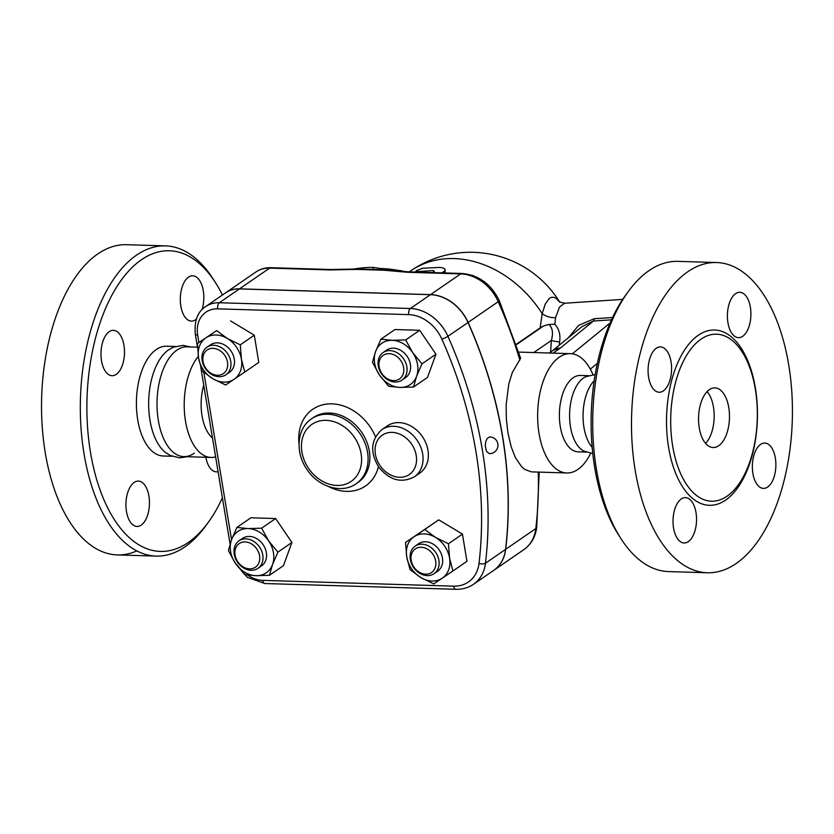 <?xml version="1.0" encoding="UTF-8"?>
<svg xmlns="http://www.w3.org/2000/svg" width="834" height="834" viewBox="0 0 834 834"><rect width="100%" height="100%" fill="white"/><g stroke="black" fill="none" stroke-linecap="round" stroke-linejoin="round"><path stroke-width="1.25" d="M194.27 453.175A54.908 28.439 -88.3 0 1 183.834 456.615A54.908 28.439 -88.3 0 1 158.324 420.419A54.908 28.439 -88.3 0 1 187.139 346.85L197.46 347.163M187.306 456.719L179.633 457.845L170.23 455.479L165.247 452.299A54.908 28.439 -88.3 0 1 149.964 420.169A54.908 28.439 -88.3 0 1 168.332 350.04M136.849 550.92A155.187 80.366 -88.3 0 1 117.333 554.923A155.187 80.366 -88.3 0 1 45.244 452.633A155.187 80.366 -88.3 0 1 126.674 244.706M218.07 471.658A22.685 11.749 -88.3 0 1 216.329 471.856A22.685 11.749 -88.3 0 1 205.862 457.282M196.313 319.214A22.685 11.749 -88.3 0 1 191.372 321.111A22.685 11.749 -88.3 0 1 180.842 306.161A22.685 11.749 -88.3 0 1 192.748 275.773A22.685 11.749 -88.3 0 1 203.277 290.722A22.685 11.749 -88.3 0 1 202.037 309.612M109.202 331.713A22.685 11.749 -88.3 0 1 113.424 330.358A22.685 11.749 -88.3 0 1 124.402 349.29A22.685 11.749 -88.3 0 1 116.26 374.351A22.685 11.749 -88.3 0 1 112.048 375.707A22.685 11.749 -88.3 0 1 101.06 356.775A22.685 11.749 -88.3 0 1 109.202 331.713M126.476 511.492A22.685 11.749 -88.3 0 1 138.371 481.103A22.685 11.749 -88.3 0 1 148.911 496.053A22.685 11.749 -88.3 0 1 137.005 526.442A22.685 11.749 -88.3 0 1 126.476 511.492M208.385 522.199L205.685 525.92A155.187 80.366 -88.3 0 1 156.114 556.101A155.187 80.366 -88.3 0 1 84.036 453.811A155.187 80.366 -88.3 0 1 165.466 245.874A155.187 80.366 -88.3 0 1 213.15 279.004M222.438 295.017A150.412 77.896 91.7 0 0 215.631 282.872A150.412 77.896 91.7 0 0 121.91 279.275A150.412 77.896 91.7 0 0 90.479 452.309A150.412 77.896 91.7 0 0 208.364 522.23A150.412 77.896 91.7 0 0 222.397 497.815M171.992 456.261L163.214 456A54.908 28.439 -88.3 0 1 137.714 419.804A54.908 28.439 -88.3 0 1 166.529 346.225L175.307 346.485M215.62 456.865A54.908 28.439 -88.3 0 1 211.023 457.439A54.908 28.439 -88.3 0 1 185.523 421.243A54.908 28.439 -88.3 0 1 198.325 356.379M212.503 438.017A38.197 19.787 -88.3 0 1 202.037 415.801A38.197 19.787 -88.3 0 1 203.757 385.204M728.77 407.555A29.847 15.45 -88.3 0 1 713.112 447.535A29.847 15.45 -88.3 0 1 698.569 417.25A29.847 15.45 -88.3 0 1 714.915 387.883A29.847 15.45 -88.3 0 1 728.77 407.555M705.574 443.386A29.847 15.45 91.7 0 0 713.466 407.086A29.847 15.45 91.7 0 0 707.138 391.563M672.684 446.148A83.556 43.274 -88.3 0 1 685.121 357.901A83.556 43.274 -88.3 0 1 731.501 339.907A83.556 43.274 -88.3 0 1 755.343 389.269A83.556 43.274 -88.3 0 1 726.758 496.418A83.556 43.274 -88.3 0 1 672.684 446.148M635.216 470.47A155.187 80.366 -88.3 0 1 716.656 262.533A155.187 80.366 -88.3 0 1 792.3 420.075A155.187 80.366 -88.3 0 1 707.284 572.76A155.187 80.366 -88.3 0 1 635.216 470.47M696.004 512.587A22.685 11.749 -88.3 0 1 684.109 542.986A22.685 11.749 -88.3 0 1 673.57 528.037A22.685 11.749 -88.3 0 1 685.475 497.637A22.685 11.749 -88.3 0 1 696.004 512.587M663.364 390.885A22.685 11.749 -88.3 0 1 659.152 392.241A22.685 11.749 -88.3 0 1 648.164 373.319A22.685 11.749 -88.3 0 1 656.306 348.247A22.685 11.749 -88.3 0 1 660.507 346.902A22.685 11.749 -88.3 0 1 671.506 365.824A22.685 11.749 -88.3 0 1 663.364 390.885M727.936 322.706A22.685 11.749 -88.3 0 1 739.841 292.307A22.685 11.749 -88.3 0 1 750.371 307.256A22.685 11.749 -88.3 0 1 738.476 337.655A22.685 11.749 -88.3 0 1 727.936 322.706M760.587 444.407A22.685 11.749 -88.3 0 1 764.799 443.052A22.685 11.749 -88.3 0 1 775.787 461.973A22.685 11.749 -88.3 0 1 767.645 487.046A22.685 11.749 -88.3 0 1 763.433 488.39A22.685 11.749 -88.3 0 1 752.445 469.469A22.685 11.749 -88.3 0 1 760.587 444.407M505.56 549.398L485.482 563.211A4.775 2.116 -173.2 0 1 479.008 563.388A35.81 28.637 55.5 0 1 453.686 586.156A4.775 2.471 -88.3 0 0 455.896 589.294C462.432 589.471 468.301 587.803 473.483 584.3L493.551 570.487A40.585 32.453 -124.5 0 0 505.56 549.398A405.866 324.562 -124.5 0 0 467.999 322.497A40.585 32.453 -124.5 0 0 430.427 294.694L239.389 288.918A33.423 26.73 -124.5 0 0 225.649 292.807L205.571 306.62C197.533 311.864 194.113 321.059 195.312 334.194A4.775 1.449 170.6 0 0 197.658 335.039A28.648 22.914 55.5 0 1 217.705 308.851A4.775 2.471 -88.3 0 1 219.321 302.742A33.423 26.73 -124.5 0 0 205.571 306.62M489.266 453.633L486.43 451.257L485.263 445.617L485.732 441.718L487.192 438.455L489.767 436.933A8.361 8.361 0 0 1 497.961 445.533A8.361 8.361 0 0 1 489.266 453.633M707.284 572.76L668.493 571.582A155.187 80.366 -88.3 0 1 620.83 538.462A155.187 80.366 -88.3 0 1 596.425 469.292A155.187 80.366 -88.3 0 1 628.294 291.546A155.187 80.366 -88.3 0 1 677.875 261.365L716.656 262.533M628.294 291.546L625.583 295.267A150.412 77.896 91.7 0 0 594.705 467.551A150.412 77.896 91.7 0 0 618.359 534.584L620.83 538.462M592.786 453.56L583.915 451.048A38.197 19.787 -88.3 0 1 570.508 426.945A38.197 19.787 -88.3 0 1 586.166 376.572L595.174 374.602M592.171 447.378A38.197 19.787 -88.3 0 1 583.946 427.352A38.197 19.787 -88.3 0 1 594.194 380.742M219.05 376.697A16.711 13.365 -124.5 0 0 225.92 374.758A16.711 13.365 -124.5 0 0 227.463 353.418A16.711 13.365 -124.5 0 0 206.978 347.225A16.711 13.365 -124.5 0 0 203.34 364.698A16.711 13.365 -124.5 0 0 219.05 376.697M206.978 347.225L210.522 344.786A16.711 13.365 55.5 0 1 230.997 350.978A16.711 13.365 55.5 0 1 229.465 372.318L225.92 374.758M217.497 375.269A14.324 11.457 55.5 0 1 203.548 354.752A14.324 11.457 55.5 0 1 224.763 355.399A14.324 11.457 55.5 0 1 217.497 375.269M378.271 365.886A16.711 13.365 -124.5 0 0 387.716 379.731A16.711 13.365 -124.5 0 0 402.03 380.085A16.711 13.365 -124.5 0 0 403.562 358.735A16.711 13.365 -124.5 0 0 383.077 352.553A16.711 13.365 -124.5 0 0 378.271 365.886M383.077 352.553L386.622 350.113A16.711 13.365 55.5 0 1 407.107 356.306A16.711 13.365 55.5 0 1 405.574 377.646L402.03 380.085M379.126 366.762A14.324 11.457 55.5 0 1 395.566 355.649A14.324 11.457 55.5 0 1 399.434 378.97A14.324 11.457 55.5 0 1 379.126 366.762M422.004 544.195A16.711 13.365 -124.5 0 0 415.134 546.134A16.711 13.365 -124.5 0 0 413.591 567.474A16.711 13.365 -124.5 0 0 434.076 573.667A16.711 13.365 -124.5 0 0 437.714 556.195A16.711 13.365 -124.5 0 0 422.004 544.195M415.134 546.134L418.668 543.695A16.711 13.365 55.5 0 1 425.548 541.756A16.711 13.365 55.5 0 1 441.259 553.766A16.711 13.365 55.5 0 1 437.621 571.227L434.076 573.667M421.191 547.25A14.324 11.457 55.5 0 1 435.15 567.766A14.324 11.457 55.5 0 1 413.935 567.12A14.324 11.457 55.5 0 1 421.191 547.25M227.328 338.468L240.286 344.838L241.422 359.204A25.072 20.047 -124.5 0 0 227.328 338.468A25.072 20.047 -124.5 0 0 205.894 337.822L216.6 330.587L227.328 338.468M244.789 372.047L234.083 379.282A25.072 20.047 -124.5 0 0 241.422 359.204L244.789 372.047L258.79 362.404L254.287 335.195L240.286 344.838M225.607 384.995L212.649 378.636A25.072 20.047 -124.5 0 0 234.083 379.282L225.607 384.995M198.555 357.911L197.408 343.545L205.894 337.822A25.072 20.047 -124.5 0 0 198.555 357.911A25.072 20.047 -124.5 0 0 212.649 378.636L201.922 370.744L198.555 357.911M416.614 376.217L413.487 387.049L399.997 387.435A25.072 20.047 -124.5 0 0 416.614 376.217A25.072 20.047 -124.5 0 0 412.715 352.657L421.962 363.864L416.614 376.217M388.727 386.309L379.491 375.102A25.072 20.047 -124.5 0 0 399.997 387.435L388.727 386.309M372.454 362.363L375.581 351.531A25.072 20.047 -124.5 0 0 379.491 375.102L372.454 362.363M392.199 340.314L405.678 339.928L412.715 352.657A25.072 20.047 -124.5 0 0 392.199 340.314A25.072 20.047 -124.5 0 0 375.581 351.531L380.929 339.177L392.199 340.314M420.805 577.545L410.067 569.653L406.711 556.81A25.072 20.047 -124.5 0 0 420.805 577.545A25.072 20.047 -124.5 0 0 442.239 578.191L433.753 583.904L420.805 577.545M405.564 542.444L414.05 536.731A25.072 20.047 -124.5 0 0 406.711 556.81L405.564 542.444L438.757 519.853L424.746 529.496L435.484 537.377A25.072 20.047 -124.5 0 0 414.05 536.731L424.746 529.496M449.578 558.113L452.945 570.956L442.239 578.191A25.072 20.047 -124.5 0 0 449.578 558.113A25.072 20.047 -124.5 0 0 435.484 537.377L448.442 543.747L449.578 558.113M216.6 330.587L197.408 343.545M230.601 320.944L254.287 335.195M380.929 339.177L394.941 329.545L419.69 330.285L405.678 339.928M419.69 330.285L435.963 354.221L421.962 363.864M435.963 354.221L427.488 377.416L413.487 387.049M438.757 519.853L462.443 534.104L466.946 561.313L452.945 570.956M462.443 534.104L448.442 543.747M259.562 555.757A14.324 11.457 55.5 0 1 243.121 566.87A14.324 11.457 55.5 0 1 239.264 543.549A14.324 11.457 55.5 0 1 259.562 555.757M262.783 555.006A16.711 13.365 -124.5 0 0 253.338 541.162A16.711 13.365 -124.5 0 0 239.024 540.807A16.711 13.365 -124.5 0 0 237.492 562.158A16.711 13.365 -124.5 0 0 257.967 568.34A16.711 13.365 -124.5 0 0 262.783 555.006M239.024 540.807L242.569 538.368A16.711 13.365 55.5 0 1 256.882 538.722A16.711 13.365 55.5 0 1 266.327 552.567A16.711 13.365 55.5 0 1 261.511 565.911L257.967 568.34M231.529 539.796L236.866 527.442L248.136 528.579A25.072 20.047 -124.5 0 0 231.529 539.796A25.072 20.047 -124.5 0 0 235.428 563.357L228.401 550.628L231.529 539.796M261.626 528.193L268.652 540.922A25.072 20.047 -124.5 0 0 248.136 528.579L261.626 528.193L275.627 518.55L291.91 542.486L277.899 552.129L272.551 564.482A25.072 20.047 -124.5 0 0 268.652 540.922L277.899 552.129M255.944 575.7L244.675 574.563L235.428 563.357A25.072 20.047 -124.5 0 0 255.944 575.7A25.072 20.047 -124.5 0 0 272.551 564.482L269.424 575.314L255.944 575.7M291.91 542.486L283.435 565.671L269.424 575.314M275.627 518.55L250.878 517.799L236.866 527.442M225.701 292.765A33.423 26.73 55.5 0 1 225.764 292.724A33.423 26.73 55.5 0 1 239.514 288.845L430.542 294.621A40.585 32.453 55.5 0 1 468.114 322.424A405.866 324.562 55.5 0 1 505.675 549.314A40.585 32.453 55.5 0 1 493.676 570.404A40.585 32.453 55.5 0 1 493.613 570.446M381.93 429.604L387.247 425.945A28.648 22.914 55.5 0 1 422.358 436.568A28.648 22.914 55.5 0 1 419.731 473.149L414.415 476.808A28.648 22.914 -124.5 0 0 422.671 453.946A28.648 22.914 -124.5 0 0 406.481 430.208A28.648 22.914 -124.5 0 0 381.93 429.604C370.776 439.706 369.723 452.216 378.803 467.155C389.541 480.311 401.415 483.532 414.415 476.808M353.074 269.215A147.524 117.969 55.5 0 1 373.048 267.37L380.7 268.517A143.761 114.967 55.5 0 1 400.153 270.748M400.257 271.373L400.111 270.477L404.897 271.686M380.7 268.517L380.836 269.319M373.048 267.37L373.288 268.871M410.255 271.905L409.411 271.874M472.44 275.397L473.472 275.762M442.093 272.864L444.793 270.821L445.075 269.361L443.469 268.068L440.227 267.422L422.775 268.246L416.385 270.654L415.832 271.425L416.896 271.623L433.409 270.581L434.326 271.488L432.742 272.582M445.168 269.768L445.002 272.958M239.514 288.845L269.622 268.121L329.576 269.935A7.162 3.711 -88.3 0 1 330.91 269.507L270.956 267.693C265.389 267.547 260.354 268.975 255.882 271.999A33.423 26.73 55.5 0 1 269.622 268.121A7.162 3.711 -88.3 0 1 270.956 267.693M329.576 269.935L357.452 269.413A7.162 2.492 -92.6 0 1 358.245 268.986L358.245 268.986A7.162 2.492 -92.6 0 1 358.255 268.986L330.91 269.507M409.014 271.863L409.014 271.863A7.162 3.711 91.7 0 0 407.69 272.291L460.66 273.896A7.162 3.711 -88.3 0 1 461.984 273.469L409.014 271.863L385.621 269.83A7.162 4.775 97.2 0 0 383.609 270.206L407.69 272.291M430.542 294.621L460.66 273.896A40.585 32.453 55.5 0 1 498.221 301.699A7.162 0.97 -24 0 0 499.253 300.615L520.635 358.224L512.326 372.537L508.782 383.849L506.144 404.876L506.363 419.21L507.906 432.69L511.179 446.857L515.36 457.574L521.657 466.779L524.972 469.521L531.31 471.856L566.786 472.972A59.683 30.91 -88.3 0 1 539.066 433.628A59.683 30.91 -88.3 0 1 570.393 353.658A59.683 30.91 -88.3 0 1 593.047 374.779M385.965 269.893A7.162 4.775 97.2 0 0 385.621 269.83L358.245 268.986M516.246 344.338L540.161 327.877L542.173 313.626A14.324 9.747 -167.2 0 0 555.58 317.639L559.426 307.162L564.555 303.242M559.656 302.096L556.174 298.395L553.807 297.279L551.493 297.3L549.262 298.457L545.269 304.056L542.173 313.626A105.042 84.005 -124.5 0 0 410.828 270.789L409.254 271.874M559.239 345.224L559.645 341.898C560.636 334.642 559.009 328.763 554.787 324.27L555.58 317.639M553.109 353.136L559.009 349.071A16.711 13.365 -124.5 0 0 552.139 351.01L582.007 326.605L593.412 321.027A7.162 2.095 86.2 0 0 594.215 318.724L578.598 325.406L568.319 337.791M554.787 324.27L548.897 324.447L543.664 325.896L540.161 327.877M548.897 324.447C552.567 327.741 553.39 333.068 551.368 340.428L550.607 352.063M559.645 341.898A7.162 1.074 7 0 1 551.368 340.428L533.76 352.542M590.681 453.248A59.683 30.91 -88.3 0 1 566.786 472.972M586.354 452.07L578.045 451.809A38.197 19.787 -88.3 0 1 560.302 426.633A38.197 19.787 -88.3 0 1 580.349 375.456L588.658 375.707M755.343 387.8A87.695 45.411 91.7 0 0 678.469 361.185A87.695 45.411 91.7 0 0 702.103 503.955A87.695 45.411 91.7 0 0 755.343 387.8M467.999 322.497L447.921 336.321A4.775 0.646 156 0 1 441.884 339.157A401.091 320.746 55.5 0 1 479.008 563.388M473.483 584.3A40.585 32.453 -124.5 0 0 485.482 563.211A405.866 324.562 -124.5 0 0 447.921 336.321A40.585 32.453 -124.5 0 0 410.349 308.507A4.775 2.471 91.7 0 0 408.733 314.627A35.81 28.637 55.5 0 1 441.884 339.157M416.229 455.447A23.873 19.088 55.5 0 1 388.821 473.962A23.873 19.088 55.5 0 1 382.389 435.087A23.873 19.088 55.5 0 1 416.229 455.447M361.112 453.779A34.621 27.678 55.5 0 1 321.371 480.624A34.621 27.678 55.5 0 1 312.041 424.266A34.621 27.678 55.5 0 1 361.112 453.779M367.554 452.278A39.396 31.504 -124.5 0 0 345.286 419.638A39.396 31.504 -124.5 0 0 311.541 418.814C296.424 428.676 295.027 453.425 307.538 470.24C319.015 487.171 341.94 494.03 356.201 483.71A39.396 31.504 -124.5 0 0 367.554 452.278M311.541 418.814L313.313 417.594A39.396 31.504 55.5 0 1 347.059 418.418A39.396 31.504 55.5 0 1 369.326 451.058A39.396 31.504 55.5 0 1 357.974 482.5L356.201 483.71M453.686 586.156L262.647 580.381A4.775 2.471 91.7 0 0 264.868 583.529L455.896 589.294M262.647 580.381A28.648 22.914 55.5 0 1 247.729 575.043M231.55 539.734L203.84 372.381M198.899 342.513L197.658 335.039M430.427 294.694L410.349 308.507L219.321 302.742L239.389 288.918M217.705 308.851L408.733 314.627M375.498 436.818A46.558 37.228 -124.5 0 0 327.668 403.979A46.558 37.228 -124.5 0 0 299.02 443.803M328.387 486.483A46.558 37.228 -124.5 0 0 378.459 466.654M444.022 272.927L443.949 271.592M418.261 272.145L418.053 271.488M433.638 271.967L433.409 270.581M468.114 322.424L498.221 301.699A405.866 324.562 55.5 0 1 519.863 360.132M357.452 269.413L383.609 270.206M538.232 472.107A405.866 324.562 55.5 0 1 535.793 528.589L505.675 549.314M539.212 472.138L536.721 527.265A7.162 3.18 -173.2 0 1 535.793 528.589A40.585 32.453 55.5 0 1 523.783 549.679L493.676 570.404M612.573 317.514L594.215 318.724M543.664 325.896L516.361 344.692M559.009 349.071A33.423 10.154 -9.4 0 0 560.354 348.07L593.412 321.027L611.499 319.829M590.326 369.097L597.352 363.353M610.092 322.987L572.312 353.824M552.369 350.843A16.711 14.074 50.7 0 1 560.354 348.07M518.779 352.177A59.683 30.91 -88.3 0 1 520.426 352.146L518.779 352.156M190.621 346.954L183.042 345.37L173.503 347.152L168.343 350.03M213.15 278.994L215.62 282.872M126.695 244.706L165.476 245.874M117.313 554.923L156.104 556.101M211.023 457.439L183.834 456.615M234.656 562.21L247.385 577.347L264.868 583.529M230.069 544.143L200.817 367.429M197.522 347.549L195.312 334.194M416.051 272.082L415.812 271.384M499.253 300.615C491.101 284.05 478.674 275.001 461.984 273.469M536.721 527.265C535.491 536.877 531.185 544.352 523.783 549.679M559.781 302.179A105.042 105.042 0 0 0 410.828 270.789M559.374 301.877L564.493 303.242L622.727 299.385M570.393 353.658L520.426 352.146M552.139 351.01L549.231 353.011M255.882 271.999L225.764 292.724"/></g></svg>
